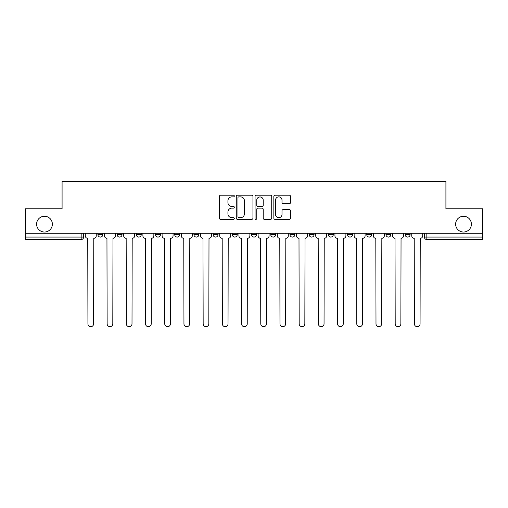 <?xml version="1.0" encoding="UTF-8"?>
<svg xmlns="http://www.w3.org/2000/svg" width="508" height="508" viewBox="0 0 508 508"><rect width="100%" height="100%" fill="white"/><g stroke="black" fill="none" stroke-linecap="round" stroke-linejoin="round"><path stroke-width="0.76" d="M234.302 196.044A0.845 0.845 0 0 0 233.458 195.199L220.618 195.199A1.206 1.206 0 0 0 219.412 196.406L219.412 218.161A1.206 1.206 0 0 0 220.618 219.367L233.458 219.367A0.845 0.845 0 0 0 234.302 218.523A0.845 0.845 0 0 0 233.458 217.672L231.794 217.672A3.867 3.867 0 0 1 227.933 213.811L227.933 211.995A3.867 3.867 0 0 1 231.794 208.128L233.458 208.128A0.845 0.845 0 0 0 234.302 207.283A0.845 0.845 0 0 0 233.458 206.439L231.794 206.439A3.867 3.867 0 0 1 227.933 202.571L227.933 200.755A3.867 3.867 0 0 1 231.794 196.888L233.458 196.888A0.845 0.845 0 0 0 234.302 196.044M455.638 224.149A7.88 7.88 0 0 0 463.518 232.029A7.88 7.88 0 0 0 471.399 224.149A7.88 7.88 0 0 0 463.518 216.268A7.88 7.88 0 0 0 455.638 224.149M36.601 224.149A7.88 7.88 0 0 0 44.482 232.029A7.88 7.88 0 0 0 52.362 224.149A7.88 7.88 0 0 0 44.482 216.268A7.88 7.88 0 0 0 36.601 224.149M405.168 233.255L405.168 234.613L410.096 234.613A2.464 2.464 0 0 1 407.632 237.071A2.464 2.464 0 0 1 405.168 234.613L405.168 233.255M289.947 233.255L289.947 234.613L294.869 234.613A2.464 2.464 0 0 1 292.405 237.071A2.464 2.464 0 0 1 289.947 234.613L289.947 233.255M270.745 233.255L270.745 234.613L275.666 234.613A2.464 2.464 0 0 1 273.202 237.071A2.464 2.464 0 0 1 270.745 234.613L270.745 233.255M174.72 234.613L174.72 233.255L174.72 234.613A2.464 2.464 0 0 0 177.184 237.071A2.464 2.464 0 0 1 174.72 234.613L179.648 234.613A2.464 2.464 0 0 1 177.184 237.071M155.518 233.255L155.518 234.613L160.445 234.613A2.464 2.464 0 0 1 157.982 237.071A2.464 2.464 0 0 1 155.518 234.613L155.518 233.255M136.315 233.255L136.315 234.613L141.237 234.613A2.464 2.464 0 0 1 138.779 237.071A2.464 2.464 0 0 1 136.315 234.613L136.315 233.255M117.113 234.613L117.113 233.255L117.113 234.613A2.464 2.464 0 0 0 119.571 237.071A2.464 2.464 0 0 1 117.113 234.613L122.034 234.613A2.464 2.464 0 0 1 119.571 237.071A2.464 2.464 0 0 0 122.034 234.613A2.464 2.464 0 0 1 119.571 237.071M97.904 234.613L97.904 233.255L97.904 234.613A2.464 2.464 0 0 0 100.368 237.071A2.464 2.464 0 0 1 97.904 234.613L102.832 234.613A2.464 2.464 0 0 1 100.368 237.071A2.464 2.464 0 0 0 102.832 234.613A2.464 2.464 0 0 1 100.368 237.071M289.312 203.721A1.206 1.206 0 0 0 290.519 202.508L290.519 196.406A1.206 1.206 0 0 0 289.312 195.199L275.057 195.199A1.206 1.206 0 0 0 273.844 196.406L273.844 218.161A1.206 1.206 0 0 0 275.057 219.367L289.312 219.367A1.206 1.206 0 0 0 290.519 218.161L290.519 210.788A1.206 1.206 0 0 0 289.312 209.582L283.21 209.582A1.206 1.206 0 0 0 282.004 210.788L282.004 214.44A3.232 3.232 0 0 1 278.771 217.672A3.232 3.232 0 0 1 275.539 214.44L275.539 200.127A3.232 3.232 0 0 1 278.771 196.888A3.232 3.232 0 0 1 282.004 200.127L282.004 202.508A1.206 1.206 0 0 0 283.21 203.721L289.312 203.721M25.4 233.255L25.4 208.763L62.084 208.763L62.084 181.312L445.916 181.312L445.916 208.763L482.6 208.763L482.6 233.255L25.4 233.255L25.4 237.071L83.629 237.071L83.629 233.255M252.94 196.406A1.206 1.206 0 0 0 251.733 195.199L237.477 195.199A1.206 1.206 0 0 0 236.271 196.406L236.271 218.161A1.206 1.206 0 0 0 237.477 219.367L251.733 219.367A1.206 1.206 0 0 0 252.94 218.161L252.94 196.406M256.267 195.199L270.523 195.199A1.206 1.206 0 0 1 271.729 196.406L271.729 218.161A1.206 1.206 0 0 1 270.523 219.367L264.42 219.367A1.206 1.206 0 0 1 263.214 218.161L263.214 209.334A1.206 1.206 0 0 0 262.007 208.128L257.956 208.128A1.206 1.206 0 0 0 256.75 209.334L256.75 218.523A0.845 0.845 0 0 1 255.905 219.367A0.845 0.845 0 0 1 255.06 218.523L255.06 196.406A1.206 1.206 0 0 1 256.267 195.199M424.37 233.255L424.37 237.071L482.6 237.071L482.6 239.535L426.834 239.535A2.464 2.464 0 0 1 424.37 237.071M482.6 233.255L482.6 237.071M81.166 233.255L81.166 239.535A2.464 2.464 0 0 0 83.629 237.071A2.464 2.464 0 0 1 81.166 239.535L25.4 239.535L25.4 237.071M410.096 233.255L410.096 234.613L410.096 233.255M390.887 233.255L390.887 234.613A2.464 2.464 0 0 1 388.43 237.071A2.464 2.464 0 0 1 385.966 234.613L390.887 234.613M385.966 233.255L385.966 234.613M371.685 233.255L371.685 234.613A2.464 2.464 0 0 1 369.221 237.071A2.464 2.464 0 0 1 366.763 234.613L371.685 234.613A2.464 2.464 0 0 1 369.221 237.071A2.464 2.464 0 0 0 371.685 234.613M366.763 233.255L366.763 234.613M352.482 233.255L352.482 234.613A2.464 2.464 0 0 1 350.018 237.071A2.464 2.464 0 0 1 347.555 234.613A2.464 2.464 0 0 0 350.018 237.071M347.555 233.255L347.555 234.613L352.482 234.613M333.28 233.255L333.28 234.613A2.464 2.464 0 0 1 330.816 237.071A2.464 2.464 0 0 1 328.352 234.613L333.28 234.613L333.28 233.255M328.352 233.255L328.352 234.613M314.071 233.255L314.071 234.613A2.464 2.464 0 0 1 311.614 237.071A2.464 2.464 0 0 1 309.15 234.613L314.071 234.613A2.464 2.464 0 0 1 311.614 237.071A2.464 2.464 0 0 0 314.071 234.613L314.071 233.255M309.15 233.255L309.15 234.613M294.869 233.255L294.869 234.613M275.666 233.255L275.666 234.613L275.666 233.255M256.464 233.255L256.464 234.613A2.464 2.464 0 0 1 254 237.071A2.464 2.464 0 0 1 251.536 234.613L256.464 234.613L256.464 233.255M251.536 233.255L251.536 234.613M237.255 233.255L237.255 234.613A2.464 2.464 0 0 1 234.798 237.071A2.464 2.464 0 0 1 232.334 234.613L237.255 234.613M232.334 233.255L232.334 234.613M218.053 233.255L218.053 234.613A2.464 2.464 0 0 1 215.595 237.071A2.464 2.464 0 0 1 213.131 234.613A2.464 2.464 0 0 0 215.595 237.071M213.131 233.255L213.131 234.613L218.053 234.613M198.85 233.255L198.85 234.613A2.464 2.464 0 0 1 196.386 237.071A2.464 2.464 0 0 1 193.929 234.613A2.464 2.464 0 0 0 196.386 237.071A2.464 2.464 0 0 0 198.85 234.613A2.464 2.464 0 0 1 196.386 237.071M193.929 233.255L193.929 234.613L198.85 234.613M179.648 233.255L179.648 234.613M160.445 233.255L160.445 234.613A2.464 2.464 0 0 1 157.982 237.071A2.464 2.464 0 0 0 160.445 234.613L160.445 233.255M141.237 233.255L141.237 234.613A2.464 2.464 0 0 1 138.779 237.071A2.464 2.464 0 0 0 141.237 234.613L141.237 233.255M122.034 233.255L122.034 234.613L122.034 233.255M102.832 233.255L102.832 234.613L102.832 233.255M238.804 196.888A0.845 0.845 0 0 0 237.96 197.739L237.96 216.827A0.845 0.845 0 0 0 238.804 217.672L240.557 217.672A3.867 3.867 0 0 0 244.424 213.811L244.424 200.755A3.867 3.867 0 0 0 240.557 196.888L238.804 196.888M263.214 200.184A3.232 3.232 0 0 0 259.982 196.952A3.232 3.232 0 0 0 256.75 200.184L256.75 205.226A1.206 1.206 0 0 0 257.956 206.439L262.007 206.439A1.206 1.206 0 0 0 263.214 205.226L263.214 200.184M85.287 235.845L85.287 233.255L85.287 235.845A2.464 2.464 0 0 0 87.751 238.303L87.935 323.863A2.832 2.832 0 0 0 90.767 326.688A2.832 2.832 0 0 0 93.599 323.863L93.783 238.303A2.464 2.464 0 0 0 96.247 235.845L96.247 233.255L96.247 235.845M87.751 238.303L87.935 323.863M93.599 323.863L93.783 238.303M104.496 235.845L104.496 233.255L104.496 235.845A2.464 2.464 0 0 0 106.953 238.303L107.137 323.863A2.832 2.832 0 0 0 109.969 326.688A2.832 2.832 0 0 0 112.801 323.863L112.986 238.303A2.464 2.464 0 0 0 115.449 235.845L115.449 233.255L115.449 235.845M123.698 235.845L123.698 233.255L123.698 235.845A2.464 2.464 0 0 0 126.162 238.303L126.346 323.863A2.832 2.832 0 0 0 129.172 326.688A2.832 2.832 0 0 0 132.004 323.863L132.188 238.303A2.464 2.464 0 0 0 134.652 235.845L134.652 233.255L134.652 235.845M142.9 235.845L142.9 233.255L142.9 235.845A2.464 2.464 0 0 0 145.364 238.303L145.548 323.863A2.832 2.832 0 0 0 148.38 326.688A2.832 2.832 0 0 0 151.213 323.863L151.397 238.303A2.464 2.464 0 0 0 153.854 235.845L153.854 233.255L153.854 235.845M106.953 238.303L107.137 323.863M112.801 323.863L112.986 238.303M126.162 238.303L126.346 323.863M132.004 323.863L132.188 238.303M145.364 238.303L145.548 323.863M151.213 323.863L151.397 238.303M162.103 235.845L162.103 233.255L162.103 235.845A2.464 2.464 0 0 0 164.567 238.303L164.751 323.863A2.832 2.832 0 0 0 167.583 326.688A2.832 2.832 0 0 0 170.415 323.863L170.599 238.303A2.464 2.464 0 0 0 173.063 235.845L173.063 233.255L173.063 235.845M181.312 235.845L181.312 233.255L181.312 235.845A2.464 2.464 0 0 0 183.769 238.303L183.953 323.863A2.832 2.832 0 0 0 186.785 326.688A2.832 2.832 0 0 0 189.617 323.863L189.801 238.303A2.464 2.464 0 0 0 192.265 235.845L192.265 233.255L192.265 235.845M164.567 238.303L164.751 323.863M170.415 323.863L170.599 238.303M183.769 238.303L183.953 323.863M189.617 323.863L189.801 238.303M200.514 235.845L200.514 233.255L200.514 235.845A2.464 2.464 0 0 0 202.971 238.303L203.162 323.863A2.832 2.832 0 0 0 205.988 326.688A2.832 2.832 0 0 0 208.82 323.863L209.004 238.303A2.464 2.464 0 0 0 211.468 235.845L211.468 233.255L211.468 235.845M219.716 235.845L219.716 233.255L219.716 235.845A2.464 2.464 0 0 0 222.18 238.303L222.364 323.863A2.832 2.832 0 0 0 225.196 326.688A2.832 2.832 0 0 0 228.029 323.863L228.213 238.303A2.464 2.464 0 0 0 230.67 235.845L230.67 233.255L230.67 235.845M238.919 235.845L238.919 233.255L238.919 235.845A2.464 2.464 0 0 0 241.383 238.303L241.567 323.863A2.832 2.832 0 0 0 244.399 326.688A2.832 2.832 0 0 0 247.231 323.863L247.415 238.303A2.464 2.464 0 0 0 249.879 235.845L249.879 233.255L249.879 235.845M258.121 235.845L258.121 233.255L258.121 235.845A2.464 2.464 0 0 0 260.585 238.303L260.769 323.863A2.832 2.832 0 0 0 263.601 326.688A2.832 2.832 0 0 0 266.433 323.863L266.617 238.303A2.464 2.464 0 0 0 269.081 235.845L269.081 233.255L269.081 235.845M277.33 235.845L277.33 233.255L277.33 235.845A2.464 2.464 0 0 0 279.787 238.303L279.971 323.863A2.832 2.832 0 0 0 282.804 326.688A2.832 2.832 0 0 0 285.636 323.863L285.82 238.303A2.464 2.464 0 0 0 288.284 235.845L288.284 233.255L288.284 235.845M296.532 235.845L296.532 233.255L296.532 235.845A2.464 2.464 0 0 0 298.996 238.303L299.18 323.863A2.832 2.832 0 0 0 302.012 326.688A2.832 2.832 0 0 0 304.838 323.863L305.029 238.303A2.464 2.464 0 0 0 307.486 235.845L307.486 233.255L307.486 235.845M315.735 235.845L315.735 233.255L315.735 235.845A2.464 2.464 0 0 0 318.199 238.303L318.383 323.863A2.832 2.832 0 0 0 321.215 326.688A2.832 2.832 0 0 0 324.047 323.863L324.231 238.303A2.464 2.464 0 0 0 326.688 235.845L326.688 233.255L326.688 235.845M334.937 235.845L334.937 233.255L334.937 235.845A2.464 2.464 0 0 0 337.401 238.303L337.585 323.863A2.832 2.832 0 0 0 340.417 326.688A2.832 2.832 0 0 0 343.249 323.863L343.433 238.303A2.464 2.464 0 0 0 345.897 235.845L345.897 233.255L345.897 235.845M202.971 238.303L203.162 323.863M208.82 323.863L209.004 238.303M222.18 238.303L222.364 323.863M228.029 323.863L228.213 238.303M241.383 238.303L241.567 323.863M247.231 323.863L247.415 238.303M260.585 238.303L260.769 323.863M266.433 323.863L266.617 238.303M279.787 238.303L279.971 323.863M285.636 323.863L285.82 238.303M298.996 238.303L299.18 323.863M304.838 323.863L305.029 238.303M318.199 238.303L318.383 323.863M324.047 323.863L324.231 238.303M337.401 238.303L337.585 323.863M343.249 323.863L343.433 238.303M354.146 235.845L354.146 233.255L354.146 235.845A2.464 2.464 0 0 0 356.603 238.303L356.787 323.863A2.832 2.832 0 0 0 359.62 326.688A2.832 2.832 0 0 0 362.452 323.863L362.636 238.303A2.464 2.464 0 0 0 365.1 235.845L365.1 233.255L365.1 235.845M356.603 238.303L356.787 323.863M362.452 323.863L362.636 238.303M373.348 235.845L373.348 233.255L373.348 235.845A2.464 2.464 0 0 0 375.812 238.303L375.996 323.863A2.832 2.832 0 0 0 378.828 326.688A2.832 2.832 0 0 0 381.654 323.863L381.838 238.303A2.464 2.464 0 0 0 384.302 235.845L384.302 233.255L384.302 235.845M375.812 238.303L375.996 323.863M381.654 323.863L381.838 238.303M392.551 235.845L392.551 233.255L392.551 235.845A2.464 2.464 0 0 0 395.014 238.303L395.199 323.863A2.832 2.832 0 0 0 398.031 326.688A2.832 2.832 0 0 0 400.863 323.863L401.047 238.303A2.464 2.464 0 0 0 403.504 235.845L403.504 233.255L403.504 235.845M395.014 238.303L395.199 323.863M400.863 323.863L401.047 238.303M411.753 235.845L411.753 233.255L411.753 235.845A2.464 2.464 0 0 0 414.217 238.303L414.401 323.863A2.832 2.832 0 0 0 417.233 326.688A2.832 2.832 0 0 0 420.065 323.863L420.249 238.303A2.464 2.464 0 0 0 422.713 235.845L422.713 233.255L422.713 235.845M414.217 238.303L414.401 323.863M420.065 323.863L420.249 238.303M426.834 233.255L426.834 239.535"/></g></svg>
